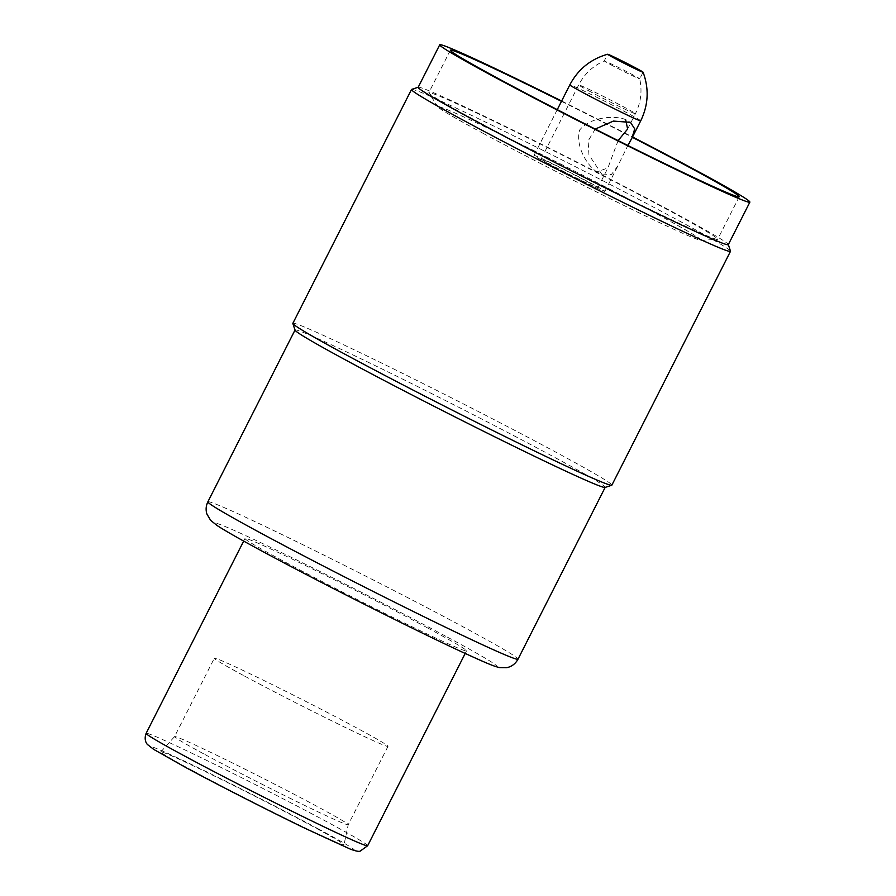 <?xml version="1.0" encoding="UTF-8"?>
<svg xmlns="http://www.w3.org/2000/svg" width="896" height="896" viewBox="0 0 896 896"><rect width="100%" height="100%" fill="white"/><g stroke="black" fill="none" stroke-linecap="round" stroke-linejoin="round"><path stroke-width="0.67" stroke-dasharray="4.48 3.36" d="M618.106 140.594L607.902 167.933L596.803 171.942L602.19 174.843L611.374 174.541L617.792 166.006L627.872 145.477M597.475 172.278C587.832 166.656 574.952 146.272 579.656 130.066C590.005 116.973 613.816 115.427 624.434 119.134L630.47 122.36M595.235 129.08L588.123 140.974L588.941 154.885L602.19 174.843M587.91 181.944A31.797 0.941 -153.1 0 1 597.822 187.79A31.797 0.941 -153.1 0 1 581.134 180.275A31.797 0.941 -153.1 0 1 551.029 164.864A31.797 0.941 -153.1 0 1 541.117 159.018A31.797 0.941 -153.1 0 1 557.805 166.522A31.797 0.941 -153.1 0 1 587.91 181.944M610.467 64.546A19.869 0.594 26.9 0 0 629.283 74.178A19.869 0.594 26.9 0 0 639.71 78.87A19.869 0.594 26.9 0 0 639.71 78.859A19.869 0.594 26.9 0 0 633.517 75.219A19.869 0.594 26.9 0 0 614.902 65.677A19.869 0.594 26.9 0 0 604.285 60.883A19.869 0.594 26.9 0 0 604.274 60.894A19.869 0.594 26.9 0 0 610.467 64.546M546.426 162.725A39.749 1.176 26.9 0 0 584.058 181.989A39.749 1.176 26.9 0 0 604.912 191.386A39.749 1.176 26.9 0 0 592.525 184.072A39.749 1.176 26.9 0 0 554.893 164.808A39.749 1.176 26.9 0 0 534.027 155.422A39.749 1.176 26.9 0 0 546.426 162.725M483.896 133.762A147.549 4.379 -153.1 0 1 437.954 106.926A147.549 4.379 -153.1 0 1 512.277 140A147.549 4.379 -153.1 0 1 655.054 213.035A147.549 4.379 -153.1 0 1 700.784 240.274A147.549 4.379 -153.1 0 1 620.502 203.784A147.549 4.379 -153.1 0 1 483.896 133.762M479.304 122.472A161.963 4.805 -153.1 0 1 428.882 93.027A161.963 4.805 -153.1 0 1 428.803 92.714A161.963 4.805 -153.1 0 1 513.822 130.962A161.963 4.805 -153.1 0 1 667.173 209.496A161.963 4.805 -153.1 0 1 717.674 239.266A161.963 4.805 -153.1 0 1 717.371 239.389A161.963 4.805 -153.1 0 1 629.25 199.338A161.963 4.805 -153.1 0 1 479.304 122.472M561.467 101.338A161.963 4.805 -153.1 0 1 632.352 137.301M561.635 101.013A173.88 5.163 -153.1 0 1 632.52 136.976M418.163 87.315A173.88 5.163 -153.1 0 1 418.298 87.214A173.88 5.163 -153.1 0 1 511.549 129.416A173.88 5.163 -153.1 0 1 674.083 212.699A173.88 5.163 -153.1 0 1 728.302 244.485A173.88 5.163 -153.1 0 1 728.302 244.653M411.634 89.387A178.853 5.309 -153.1 0 1 507.539 132.798A178.853 5.309 -153.1 0 1 674.722 218.467A178.853 5.309 -153.1 0 1 730.486 251.16M292.858 323.322A178.853 5.309 -153.1 0 1 386.747 365.568A178.853 5.309 -153.1 0 1 556.091 452.29A178.853 5.309 -153.1 0 1 611.856 485.162M295.042 330.176A173.88 5.163 -153.1 0 1 295.042 329.997A173.88 5.163 -153.1 0 1 386.322 371.078A173.88 5.163 -153.1 0 1 550.962 455.381A173.88 5.163 -153.1 0 1 605.181 487.346A173.88 5.163 -153.1 0 1 605.046 487.446M427.784 628.04A124.208 3.685 26.9 0 0 310.184 567.818A124.208 3.685 26.9 0 0 244.989 538.485A124.208 3.685 26.9 0 0 283.718 561.31A124.208 3.685 26.9 0 0 401.318 621.533A124.208 3.685 26.9 0 0 466.514 650.866A124.208 3.685 26.9 0 0 427.784 628.04M192.83 770.795A102.704 3.046 26.9 0 0 290.405 820.758A102.704 3.046 26.9 0 0 343.997 844.827A102.704 3.046 26.9 0 0 311.965 825.978A102.704 3.046 26.9 0 0 215.051 776.339A102.704 3.046 26.9 0 0 160.821 751.901A102.704 3.046 26.9 0 0 192.83 770.795M204.915 754.51A97.373 2.89 26.9 0 0 297.102 801.73A97.373 2.89 26.9 0 0 348.219 824.734A97.373 2.89 26.9 0 0 348.23 824.712A97.373 2.89 26.9 0 0 317.856 806.837A97.373 2.89 26.9 0 0 225.982 759.774A97.373 2.89 26.9 0 0 174.563 736.602A97.373 2.89 26.9 0 0 174.552 736.613A97.373 2.89 26.9 0 0 204.915 754.51M244.675 676.133A97.373 2.89 26.9 0 0 336.874 723.341A97.373 2.89 26.9 0 0 387.99 746.346A97.373 2.89 26.9 0 0 357.627 728.448A97.373 2.89 26.9 0 0 265.429 681.229A97.373 2.89 26.9 0 0 214.312 658.235A97.373 2.89 26.9 0 0 244.675 676.133M588.616 90.765A31.797 0.941 26.9 0 0 618.722 106.187A31.797 0.941 26.9 0 0 635.421 113.691A31.797 0.941 26.9 0 0 625.498 107.856A31.797 0.941 26.9 0 0 595.392 92.434A31.797 0.941 26.9 0 0 578.704 84.93A31.797 0.941 26.9 0 0 588.616 90.765M640.707 120.837A39.749 1.176 26.9 0 0 628.32 113.534A39.749 1.176 26.9 0 0 590.688 94.259A39.749 1.176 26.9 0 0 569.822 84.874M207.872 501.827A173.88 5.163 -153.1 0 1 299.152 542.898A173.88 5.163 -153.1 0 1 463.792 627.211A173.88 5.163 -153.1 0 1 518.011 659.176M447.373 637.112A157.987 4.682 -153.1 0 1 462.795 652.333A157.987 4.682 -153.1 0 1 264.118 552.227A157.987 4.682 -153.1 0 1 248.696 537.006A157.987 4.682 -153.1 0 1 447.373 637.112M367.651 845.723A124.208 3.685 26.9 0 0 328.922 822.898A124.208 3.685 26.9 0 0 211.333 762.675A124.208 3.685 26.9 0 0 146.126 733.342M318.674 829.08A114.262 3.394 26.9 0 0 174.978 756.683A114.262 3.394 26.9 0 0 186.122 767.693A114.262 3.394 26.9 0 0 329.818 840.101A114.262 3.394 26.9 0 0 318.674 829.08M597.822 187.79L607.902 167.933M627.637 129.035L635.421 113.691C640.909 102.581 642.342 90.966 639.71 78.859L643.082 72.229M541.117 159.018L578.704 84.93C584.427 73.931 592.95 65.912 604.285 60.883L607.634 54.253M604.912 191.386L617.792 166.006M534.027 155.422L557.256 109.648M437.954 106.926L428.882 93.027M450.363 50.198L428.803 92.714M700.784 240.274L717.371 239.389M739.234 196.75L717.674 239.266M243.667 541.083L244.989 538.485M465.192 653.464L466.514 650.866M387.99 746.346L348.219 824.734L343.997 844.827M160.821 751.901L174.563 736.602L214.312 658.235"/><path stroke-width="1.34" d="M627.872 145.477L631.915 138.152L634.715 128.89L630.47 122.36L613.379 121.083L595.235 129.08M625.677 119.806L627.637 129.035L618.106 140.594M613.838 57.904A19.869 0.594 26.9 0 0 632.654 67.536A19.869 0.594 26.9 0 0 643.082 72.229A19.869 0.594 26.9 0 0 643.082 72.206A19.869 0.594 26.9 0 0 636.888 68.578A19.869 0.594 26.9 0 0 618.341 59.08A19.869 0.594 26.9 0 0 607.656 54.242A19.869 0.594 26.9 0 0 607.634 54.253A19.869 0.594 26.9 0 0 613.838 57.904M632.352 137.301A161.963 4.805 -153.1 0 1 688.733 166.981A161.963 4.805 -153.1 0 1 739.234 196.75A161.963 4.805 -153.1 0 1 654.214 158.491A161.963 4.805 -153.1 0 1 500.875 79.957A161.963 4.805 -153.1 0 1 450.363 50.198A161.963 4.805 -153.1 0 1 561.467 101.338M632.52 136.976A173.88 5.163 -153.1 0 1 695.654 170.184A173.88 5.163 -153.1 0 1 749.874 202.138A173.88 5.163 -153.1 0 1 658.594 161.067A173.88 5.163 -153.1 0 1 493.954 76.754A173.88 5.163 -153.1 0 1 439.734 44.8A173.88 5.163 -153.1 0 1 561.635 101.013M749.874 202.138L728.302 244.653A173.88 5.163 -153.1 0 1 637.022 203.582A173.88 5.163 -153.1 0 1 472.382 119.269A173.88 5.163 -153.1 0 1 418.163 87.315L439.734 44.8M728.336 244.586L730.486 251.16A178.853 5.309 -153.1 0 1 730.486 251.328A178.853 5.309 -153.1 0 1 636.597 209.082A178.853 5.309 -153.1 0 1 467.253 122.371A178.853 5.309 -153.1 0 1 411.488 89.499A178.853 5.309 -153.1 0 1 411.634 89.387L418.197 87.248M730.486 251.328L611.856 485.162A178.853 5.309 -153.1 0 1 611.722 485.262A178.853 5.309 -153.1 0 1 515.805 441.851A178.853 5.309 -153.1 0 1 348.634 356.194A178.853 5.309 -153.1 0 1 292.858 323.501A178.853 5.309 -153.1 0 1 292.858 323.322L411.488 89.499M611.722 485.262L605.046 487.446A173.88 5.163 -153.1 0 1 511.795 445.234A173.88 5.163 -153.1 0 1 349.261 361.962A173.88 5.163 -153.1 0 1 295.042 330.176L292.858 323.501M557.256 109.648L569.822 84.874A39.749 1.176 26.9 0 0 582.21 92.176A39.749 1.176 26.9 0 0 619.842 111.451A39.749 1.176 26.9 0 0 640.707 120.837L631.915 138.152M605.147 487.413L518.011 659.176A173.88 5.163 -153.1 0 1 426.731 618.094A173.88 5.163 -153.1 0 1 262.091 533.792A173.88 5.163 -153.1 0 1 207.872 501.827L295.008 330.064M367.651 845.723L360.192 851.122C359.05 851.76 355.768 851.099 350.358 849.139L304.898 828.251C268.408 810.611 218.12 784.963 185.909 767.581L153.675 749.37L147.515 744.554C147.616 744.733 143.371 740.858 146.126 733.342A124.208 3.685 26.9 0 0 184.856 756.168A124.208 3.685 26.9 0 0 302.456 816.39A124.208 3.685 26.9 0 0 367.651 845.723L465.192 653.464M607.656 54.242C590.699 59.069 578.077 69.283 569.822 84.874M518.011 659.176C515.458 663.802 511.717 666.635 506.766 667.677L499.733 667.621C493.651 666.299 486.192 663.096 459.402 650.776C410.491 628.051 318.539 581.638 263.771 552.059C240.778 539.683 225.243 530.846 217.134 525.538L210.638 520.363L206.92 514.058C205.621 509.914 205.934 505.837 207.872 501.827M146.126 733.342L243.667 541.083M643.082 72.206C649.197 88.749 648.402 104.955 640.707 120.837"/></g></svg>
